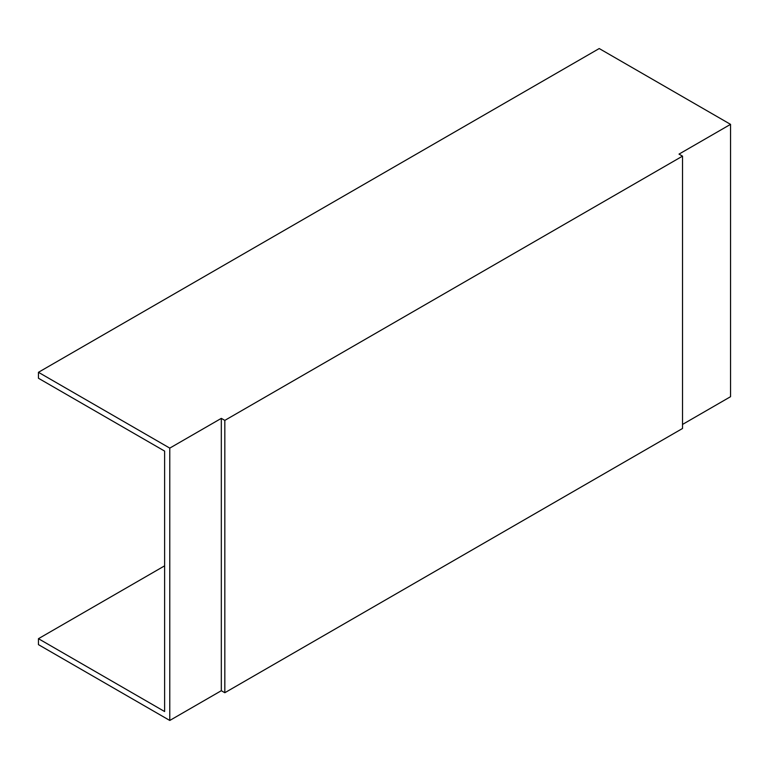 <?xml version="1.0" encoding="UTF-8"?>
<svg xmlns="http://www.w3.org/2000/svg" width="769" height="769" viewBox="0 0 769 769"><rect width="100%" height="100%" fill="white"/><g stroke="black" fill="none" stroke-linecap="round" stroke-linejoin="round"><path stroke-width="1.15" d="M730.55 124.357L599.224 48.543L38.45 372.302L169.776 448.116L169.776 720.457L221.318 690.706L224.827 692.725L682.516 428.487L682.516 156.145L679.008 154.117L730.55 124.357L730.55 396.698L682.516 424.44M164.624 565.84L38.45 638.693L38.45 644.643L169.776 720.457M38.45 638.693L164.624 711.536L164.624 451.095L38.45 378.252L38.45 372.302M169.776 448.116L221.318 418.365L221.318 690.706M221.318 418.365L224.827 420.383L224.827 692.725M224.827 420.383L682.516 156.145"/></g></svg>

